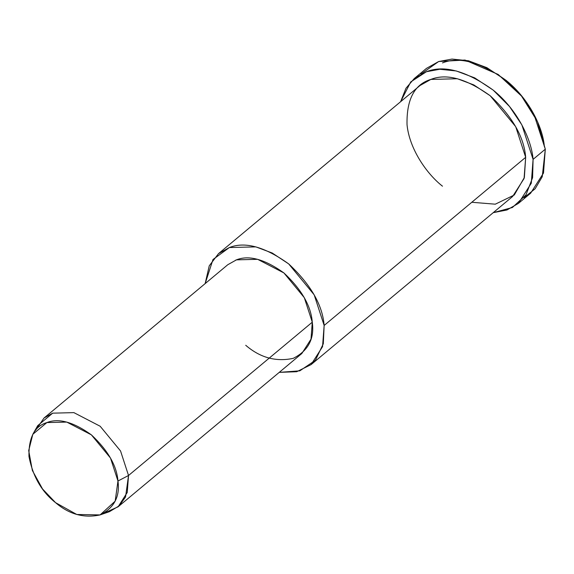 <?xml version="1.0" encoding="UTF-8"?>
<svg xmlns="http://www.w3.org/2000/svg" width="574" height="574" viewBox="0 0 574 574"><rect width="100%" height="100%" fill="white"/><g stroke="black" fill="none" stroke-linecap="round" stroke-linejoin="round"><path stroke-width="0.86" d="M537.494 121.588L521.644 95.908L498.175 74.455L521.515 96.059L537.494 121.588L545.3 149.183L542.236 176.756L535.104 188.803L523.99 197.657M420.914 74.111L438.665 61.526L464.983 60.04L498.175 74.455M100.084 514.921L109.462 511.656L119.155 505.873L125.555 496.976L128.526 475.494L117.964 481.012L115.173 501.152L100.084 514.921L76.787 514.491L55.57 502.666L42.569 489.012L32.366 470.493L28.7 450.583L32.818 434.288L46.874 422.579L66.742 422.077L91.366 434.841L110.488 458.038L117.964 481.012L128.526 475.494L120.554 450.985L100.156 426.238L73.888 412.627L52.693 413.158L37.705 425.657L32.818 434.288M117.964 481.012C116.773 465.722 107.905 450.325 91.366 434.841C73.436 421.99 58.598 417.901 46.874 422.579C34.562 426.245 28.6 437.546 28.973 456.488C32.818 476.384 41.68 491.774 55.57 502.666C69.074 514.29 83.904 518.379 100.07 514.928C114.161 507.882 120.124 496.575 117.964 481.012M35.559 430.328L44.033 418.023L52.693 413.158L73.888 412.627L100.156 426.238L120.554 450.985L128.526 475.494L127.249 492.463L118.1 506.806L104.475 512.934M118.1 506.806L301.852 353.498L311 339.162L312.278 322.186L128.526 475.494L312.278 322.186L304.306 297.684L283.908 272.937L257.64 259.319L236.445 259.857L227.785 264.722L44.033 418.023M311.108 364.598L512.639 196.466L524.069 178.543L525.669 157.326L324.145 325.458C322.559 305.067 310.735 284.546 288.679 263.897C264.772 246.763 244.998 241.31 229.356 247.545L212.99 259.505L205.162 283.592L209.252 265.819L218.529 253.622L229.356 247.545L255.846 246.877L272.234 253.019L288.679 263.897L314.172 294.821L324.145 325.458L322.545 346.674L311.108 364.598L296.722 371.715L279.229 372.368L299.836 370.826L315.384 360.321L323.298 343.761L324.145 325.458L525.669 157.326L515.703 126.689L490.21 95.758L473.758 84.887L457.37 78.746L430.88 79.413L420.053 85.49L218.529 253.622M235.663 260.144L236.445 259.857C248.958 254.87 264.779 259.233 283.908 272.937C301.551 289.454 311.008 305.877 312.278 322.186C314.588 338.789 308.224 350.85 293.185 358.363C275.951 362.043 260.13 357.688 245.729 345.283M518.422 203.397L530.641 193.208L543.499 173.047L545.3 149.183L533.088 159.371C531.596 139.884 517.712 109.885 493.188 90.111C466.289 70.832 444.046 64.704 426.453 71.714L410.733 81.917L400.623 101.698L405.976 88.252L414.263 78.552L426.453 71.714L439.813 69.267L456.251 70.961L474.684 77.87L493.188 90.111L509.504 106.499L521.874 124.902L533.088 159.371L531.287 183.235L518.422 203.397L506.971 209.976L493.209 212.674L512.395 207.508L525.971 194.88L532.593 177.689L533.088 159.371L545.3 149.183L534.085 114.714L521.716 96.303L505.407 79.915L486.896 67.682L468.463 60.772L452.025 59.072L438.665 61.526L426.482 68.363L414.263 78.552M442.482 186.191C426.74 173.872 409.362 148.953 407.023 124.63C406.514 99.374 414.471 84.299 430.88 79.413C446.522 73.178 466.296 78.624 490.21 95.758C512.266 116.407 524.084 136.935 525.669 157.326L524.363 177.495L514.275 195.002L495.283 204.186L471.799 202.27M442.475 62.903C459.286 56.202 480.546 62.064 506.246 80.482C529.673 99.374 542.947 128.045 544.367 146.664"/></g></svg>
